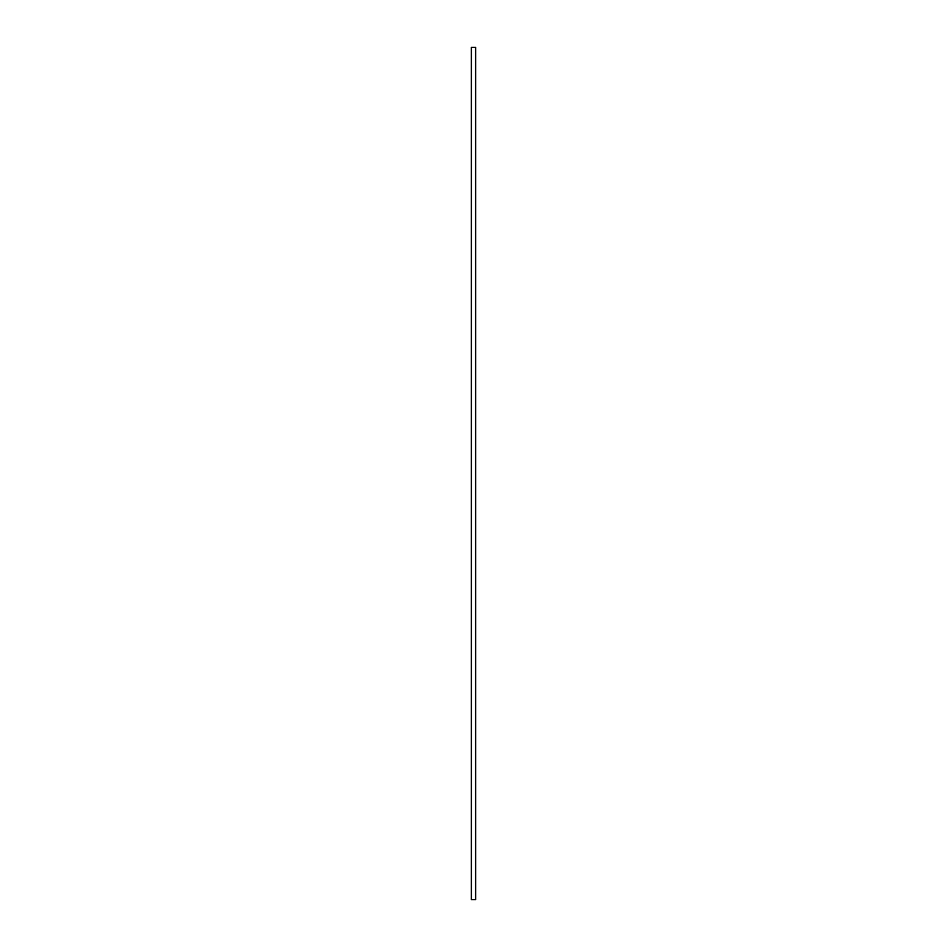 <?xml version="1.0" encoding="UTF-8"?>
<svg xmlns="http://www.w3.org/2000/svg" width="947" height="947" viewBox="0 0 947 947"><rect width="100%" height="100%" fill="white"/><g stroke="black" fill="none" stroke-linecap="round" stroke-linejoin="round"><path stroke-width="1.42" d="M471.369 47.35L471.369 899.65L471.369 47.35L475.631 47.35L475.631 899.65L475.631 47.35L471.369 47.35M475.631 899.65L471.369 899.65L475.631 899.65"/></g></svg>
